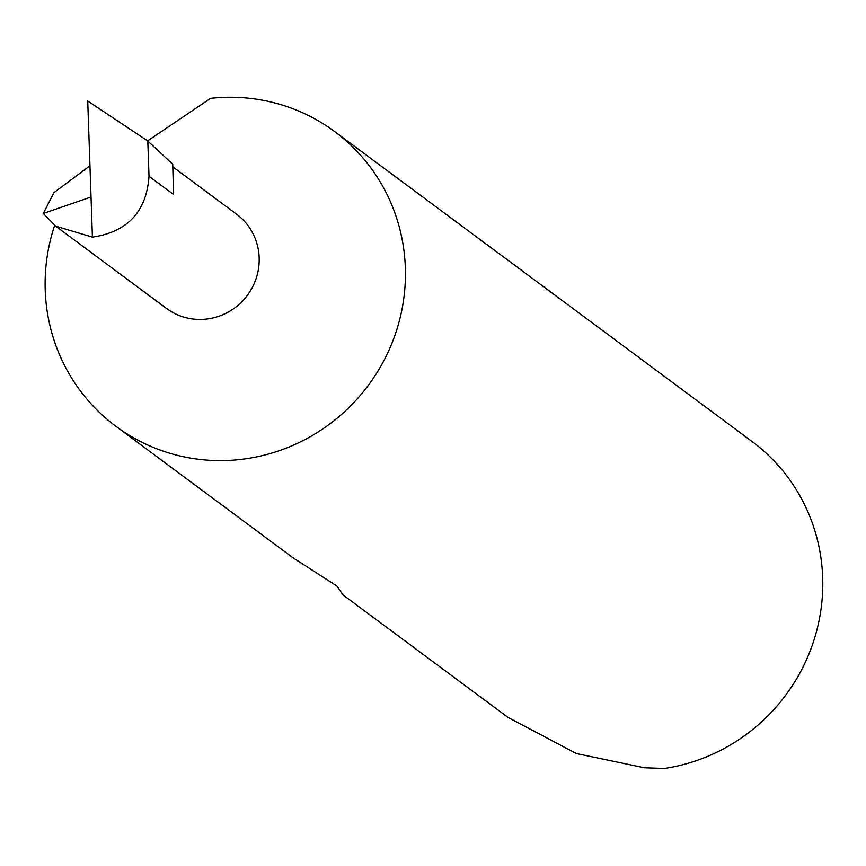 <?xml version="1.0" encoding="UTF-8"?>
<svg xmlns="http://www.w3.org/2000/svg" width="866" height="866" viewBox="0 0 866 866"><rect width="100%" height="100%" fill="white"/><g stroke="black" fill="none" stroke-linecap="round" stroke-linejoin="round"><path stroke-width="1.3" d="M151.388 144.351L170.634 162.256A226.362 219.921 126.6 0 1 172.724 164.226L147.794 141.006L87.726 101.008L92.413 237.122L55.705 226.156L166.543 308.458A58.726 57.048 -53.4 0 0 203.174 319.359A58.726 57.048 -53.4 0 0 256.412 277.629A58.726 57.048 -53.4 0 0 236.559 214.162L172.799 166.824M54.655 225.366A183.505 178.288 -53.4 0 0 115.882 426.267A183.505 178.288 -53.4 0 0 230.345 460.322A183.505 178.288 -53.4 0 0 396.725 329.935A183.505 178.288 -53.4 0 0 334.677 131.589A183.505 178.288 -53.4 0 0 220.213 97.544A183.505 178.288 -53.4 0 0 210.611 98.334L147.631 140.855M115.882 426.267L293.119 557.866L336.874 586.011L342.871 594.801L508.006 717.416L576.323 753.528L644.434 767.774L664.471 768.456A183.505 178.288 -53.4 0 0 816.476 631.606A183.505 178.288 -53.4 0 0 752.024 441.465L334.677 131.589M55.705 226.156L43.3 213.458L53.93 192.642L89.956 165.774M43.3 213.458L91.038 197.015M92.413 237.122C127.627 231.893 146.495 211.618 149.017 176.274L147.794 141.006M172.724 164.226L173.568 194.504L149.017 176.274"/></g></svg>
